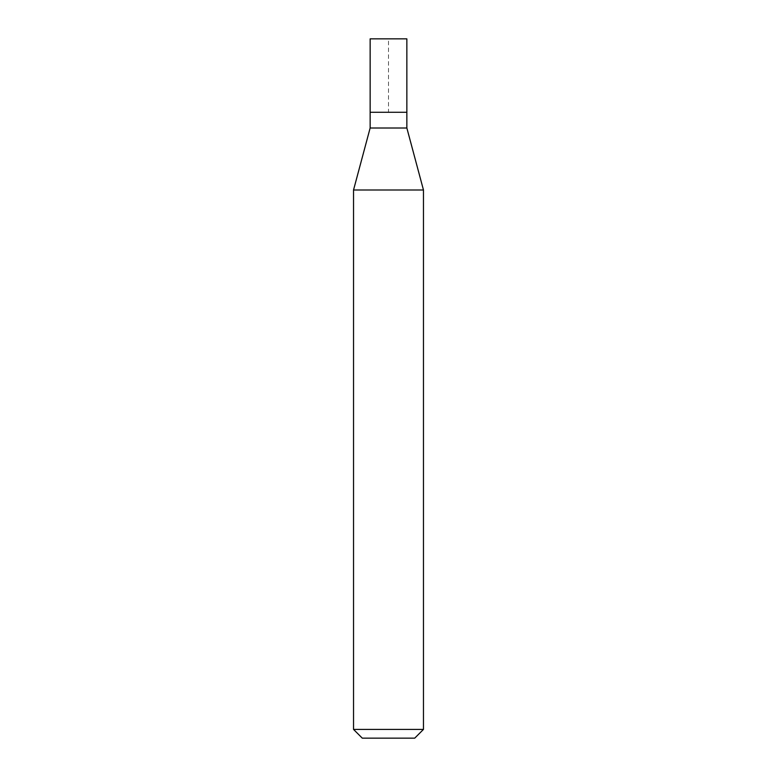 <?xml version="1.0" encoding="UTF-8"?>
<svg xmlns="http://www.w3.org/2000/svg" width="777" height="777" viewBox="0 0 777 777"><rect width="100%" height="100%" fill="white"/><g stroke="black" fill="none" stroke-linecap="round" stroke-linejoin="round"><path stroke-width="0.58" stroke-dasharray="3.88 2.91" d="M370.143 112.276L406.857 112.276L388.5 112.276L388.5 38.85L370.143 38.85L406.857 38.85M406.857 128.011L370.143 128.011M353.535 189.996L423.465 189.996M423.465 729.409L353.535 729.409M414.724 738.15L362.276 738.15"/><path stroke-width="1.17" d="M370.143 112.276L370.143 128.011L406.857 128.011L406.857 38.85L370.143 38.85L370.143 112.276L406.857 112.276L370.143 112.276L370.143 38.85M406.857 128.011L423.465 189.996L353.535 189.996L370.143 128.011M423.465 729.409L414.724 738.15L362.276 738.15L353.535 729.409L423.465 729.409L423.465 189.996M353.535 729.409L353.535 189.996"/></g></svg>
